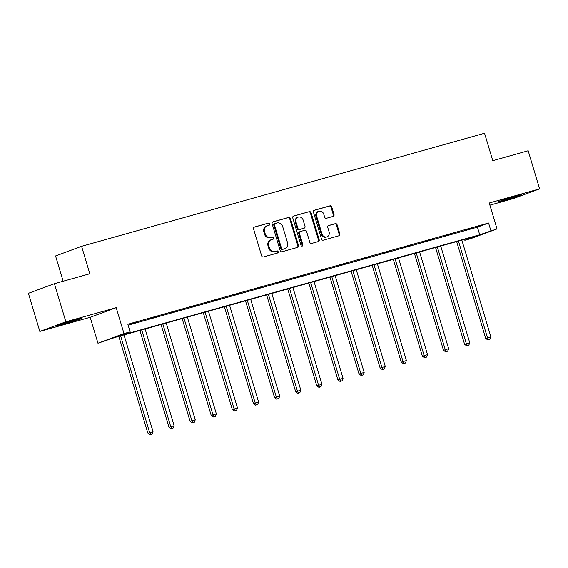 <?xml version="1.0" encoding="UTF-8"?>
<svg xmlns="http://www.w3.org/2000/svg" width="568" height="568" viewBox="0 0 568 568"><rect width="100%" height="100%" fill="white"/><g stroke="black" fill="none" stroke-linecap="round" stroke-linejoin="round"><path stroke-width="0.85" d="M269.807 223.863A1.093 0.966 69.7 0 0 268.565 223.075L254.45 227.037A1.562 1.377 69.7 0 0 253.569 228.911L261.649 255.841A1.562 1.377 69.7 0 0 263.431 256.963L277.546 253.008A1.093 0.966 69.7 0 0 276.914 250.907L275.089 251.425A5.005 4.409 69.7 0 1 269.402 247.826L268.728 245.582A5.005 4.409 69.7 0 1 271.241 239.696A5.005 4.409 69.7 0 1 271.539 239.604L273.371 239.093A1.093 0.966 69.7 0 0 272.739 236.991L270.915 237.509A5.005 4.409 69.7 0 1 265.228 233.909L264.553 231.666A5.005 4.409 69.7 0 1 267.066 225.78A5.005 4.409 69.7 0 1 267.365 225.688L269.196 225.176A1.093 0.966 69.7 0 0 269.807 223.863M268.778 225.29A1.093 0.966 69.7 0 0 267.862 223.338L254.102 227.2M277.127 253.122A1.093 0.966 69.7 0 0 276.211 251.17L275.089 251.425M272.952 239.206A1.093 0.966 69.7 0 0 272.036 237.254L270.915 237.509M504.178 200.476A12.425 0.419 -16.7 0 1 497.767 202.009A12.425 0.419 -16.7 0 1 515.155 196.407A12.425 0.419 -16.7 0 1 521.566 194.874A12.425 0.419 -16.7 0 1 504.178 200.476M64.276 323.895A12.425 0.419 -16.7 0 1 57.872 325.436A12.425 0.419 -16.7 0 1 75.253 319.834A12.425 0.419 -16.7 0 1 81.664 318.293A12.425 0.419 -16.7 0 1 64.276 323.895M39.831 331.428L28.4 293.315L54.429 283.68L65.86 321.793L39.831 331.428L90.184 317.299L97.959 343.221L123.987 333.579L130.143 331.854L118.996 335.979L479.719 234.776L497.021 228.918L471 238.553L464.837 240.285L475.991 236.153L115.268 337.364L97.959 343.221M489.893 205.154L513.571 198.509L539.6 188.874L489.247 203.003L497.021 228.918M54.429 283.68L89.822 273.748L81.586 246.306L484.54 133.253L492.768 160.694L528.169 150.761L539.6 188.874M333.146 216.394A1.562 1.377 69.7 0 0 334.027 214.526L331.755 206.972A1.562 1.377 69.7 0 0 329.98 205.85L314.303 210.245A1.562 1.377 69.7 0 0 313.422 212.112L321.502 239.05A1.562 1.377 69.7 0 0 323.284 240.172L338.961 235.777A1.562 1.377 69.7 0 0 339.841 233.902L337.101 224.779A1.562 1.377 69.7 0 0 335.319 223.657L328.609 225.539A1.562 1.377 69.7 0 0 327.736 227.406L329.092 231.929A4.182 3.692 69.7 0 1 326.99 236.849A4.182 3.692 69.7 0 1 321.985 233.924L316.66 216.195A4.182 3.692 69.7 0 1 318.769 211.275A4.182 3.692 69.7 0 1 323.774 214.2L324.655 217.154A1.562 1.377 69.7 0 0 326.437 218.282L333.146 216.394M90.184 317.299L116.213 307.664L65.86 321.793M116.213 307.664L123.987 333.579M128.134 325.152L477.425 227.15L488.579 223.025L127.857 324.229L130.143 331.854M488.579 223.025L490.866 230.644M290.44 218.566A1.562 1.377 69.7 0 0 288.658 217.438L272.981 221.839A1.562 1.377 69.7 0 0 272.1 223.707L280.187 250.644A1.562 1.377 69.7 0 0 281.962 251.766L297.639 247.364A1.562 1.377 69.7 0 0 298.519 245.497L290.44 218.566L289.737 218.822A1.562 1.377 69.7 0 0 287.955 217.7L272.633 222.003M293.642 216.039L309.319 211.644A1.562 1.377 69.7 0 1 311.101 212.766L319.18 239.703A1.562 1.377 69.7 0 1 318.3 241.57L311.591 243.452A1.562 1.377 69.7 0 1 309.808 242.33L306.535 231.403A1.562 1.377 69.7 0 0 304.76 230.281L300.309 231.531A1.562 1.377 69.7 0 0 299.428 233.398L302.836 244.772A1.093 0.966 69.7 0 1 300.976 245.298L292.761 217.913A1.562 1.377 69.7 0 1 293.642 216.039L293.457 216.11M81.586 246.306L55.565 255.948L63.147 281.231M464.56 239.362L464.837 240.285M477.425 227.15L479.719 234.776M473.669 227.825L466.896 229.72L473.62 227.676M452.554 233.746L445.781 235.649L452.504 233.604M431.439 239.675L424.665 241.57L431.389 239.526M410.323 245.596L403.55 247.492L410.274 245.454M389.208 251.517L382.434 253.42L389.158 251.375M368.092 257.446L361.319 259.342L368.043 257.297M346.977 263.367L340.204 265.27L346.934 263.225M325.862 269.296L319.088 271.192L325.819 269.147M304.746 275.217L297.98 277.113L304.704 275.075M283.631 281.139L276.864 283.041L283.588 280.997M262.515 287.067L255.749 288.963L262.473 286.918M241.4 292.989L234.634 294.891L241.357 292.847M220.285 298.917L213.518 300.813L220.242 298.768M199.169 304.839L192.403 306.741L199.127 304.696M178.054 310.76L171.287 312.663L178.011 310.618M156.938 316.688L150.172 318.584L156.896 316.539M135.823 322.61L129.057 324.513L135.78 322.468M267.066 225.78L266.364 226.043A5.005 4.409 69.7 0 0 263.85 231.929L264.553 231.666M270.212 237.765A5.005 4.409 69.7 0 1 264.525 234.172L263.85 231.929M271.241 239.696L270.538 239.959A5.005 4.409 69.7 0 0 268.025 245.845L268.728 245.582M274.387 251.681A5.005 4.409 69.7 0 1 268.7 248.088L268.025 245.845M297.284 247.463A1.562 1.377 69.7 0 0 297.817 245.759L289.737 218.822M275.075 223.522A1.093 0.966 69.7 0 0 274.458 224.829L281.55 248.472A1.093 0.966 69.7 0 0 282.793 249.26L284.724 248.72A5.005 4.409 69.7 0 0 285.022 248.621A5.005 4.409 69.7 0 0 287.536 242.742L282.686 226.575A5.005 4.409 69.7 0 0 276.999 222.983L275.075 223.522M274.94 223.572L274.372 223.785A1.093 0.966 69.7 0 0 273.755 225.091L274.458 224.829M285.022 248.621L284.32 248.883A5.005 4.409 69.7 0 1 284.021 248.983L282.09 249.522A1.093 0.966 69.7 0 1 280.848 248.734L273.755 225.091M293.294 216.202L309.319 211.644M317.945 241.67A1.562 1.377 69.7 0 0 318.478 239.959L310.398 213.028A1.562 1.377 69.7 0 0 308.616 211.907M300.124 231.602L299.606 231.794A1.562 1.377 69.7 0 0 298.725 233.661L302.133 245.035L302.836 244.772M301.906 246.107A1.093 0.966 69.7 0 0 302.133 245.035M303.135 220.072A4.182 3.692 69.7 0 0 298.129 217.146A4.182 3.692 69.7 0 0 296.027 222.067L297.902 228.315A1.562 1.377 69.7 0 0 299.677 229.436L304.128 228.187A1.562 1.377 69.7 0 0 305.009 226.32L303.135 220.072M298.129 217.146L297.426 217.409A4.182 3.692 69.7 0 0 295.325 222.329L296.027 222.067M303.61 228.379A1.562 1.377 69.7 0 1 303.426 228.45L298.974 229.699A1.562 1.377 69.7 0 1 297.199 228.57L295.325 222.329M318.769 211.275L318.059 211.537A4.182 3.692 69.7 0 0 315.957 216.458L316.66 216.195M326.99 236.849L326.288 237.112A4.182 3.692 69.7 0 1 321.282 234.186L315.957 216.458M338.606 235.876A1.562 1.377 69.7 0 0 339.131 234.165L336.398 225.034A1.562 1.377 69.7 0 0 334.616 223.913L328.261 225.695M332.791 216.493A1.562 1.377 69.7 0 0 333.324 214.789L331.052 207.228A1.562 1.377 69.7 0 0 329.277 206.106L313.955 210.409M118.811 336.37L147.879 433.242L153.019 431.644L124.001 334.914M120.615 335.858L149.64 432.596L150.719 434.485L150.016 434.747L152.075 434.108L150.719 434.485M153.019 431.644L152.075 434.108M150.016 434.747L147.879 433.242M139.927 330.441L168.994 427.321L174.135 425.716L145.117 328.986M141.73 329.937L170.755 426.667L171.834 428.563L171.131 428.819L173.19 428.18L171.834 428.563M174.135 425.716L173.19 428.18M171.131 428.819L168.994 427.321M161.042 324.52L190.11 421.392L195.25 419.795L166.232 323.064M162.846 324.016L191.87 420.746L192.95 422.635L192.247 422.897L194.306 422.258L192.95 422.635M195.25 419.795L194.306 422.258M192.247 422.897L190.11 421.392M182.158 318.591L211.225 415.471L216.365 413.873L187.348 317.136M183.961 318.087L212.986 414.817L214.065 416.713L213.362 416.976L215.421 416.33L214.065 416.713M216.365 413.873L215.421 416.33M213.362 416.976L211.225 415.471M203.273 312.67L232.34 409.549L237.481 407.945L208.463 311.214M205.076 312.166L234.101 408.896L235.18 410.785L234.477 411.047L236.536 410.408L235.18 410.785M237.481 407.945L236.536 410.408M234.477 411.047L232.34 409.549M224.388 306.748L253.456 403.621L258.596 402.023L229.578 305.293M226.192 306.237L255.217 402.975L256.296 404.863L255.593 405.126L257.652 404.487L256.296 404.863M258.596 402.023L257.652 404.487M255.593 405.126L253.456 403.621M245.504 300.82L274.571 397.699L279.712 396.095L250.694 299.364M247.307 300.316L276.332 397.046L277.411 398.942L276.708 399.197L278.767 398.558L277.411 398.942M279.712 396.095L278.767 398.558M276.708 399.197L274.571 397.699M266.619 294.899L295.687 391.771L300.827 390.173L271.809 293.443M268.423 294.394L297.447 391.125L298.527 393.013L297.824 393.276L299.883 392.637L298.527 393.013M300.827 390.173L299.883 392.637M297.824 393.276L295.687 391.771M287.735 288.97L316.802 385.85L321.942 384.252L292.925 287.514M289.538 288.466L318.563 385.196L319.642 387.092L318.939 387.355L320.998 386.709L319.642 387.092M321.942 384.252L320.998 386.709M318.939 387.355L316.802 385.85M308.85 283.049L337.917 379.928L343.058 378.324L314.04 281.593M310.653 282.544L339.678 379.275L340.757 381.163L340.054 381.426L342.113 380.787L340.757 381.163M343.058 378.324L342.113 380.787M340.054 381.426L337.917 379.928M329.965 277.127L359.033 374L364.173 372.402L335.156 275.672M331.769 276.616L360.794 373.346L361.873 375.242L361.17 375.505L363.229 374.866L361.873 375.242M364.173 372.402L363.229 374.866M361.17 375.505L359.033 374M351.081 271.199L380.148 368.078L385.289 366.474L356.271 269.743M352.884 270.695L381.909 367.425L382.988 369.321L382.285 369.576L384.344 368.937L382.988 369.321M385.289 366.474L384.344 368.937M382.285 369.576L380.148 368.078M372.196 265.277L401.264 362.15L406.404 360.552L377.386 263.822M374 264.773L403.017 361.504L404.104 363.392L403.401 363.655L405.46 363.016L404.104 363.392M406.404 360.552L405.46 363.016M403.401 363.655L401.264 362.15M393.312 259.349L422.379 356.228L427.519 354.631L398.502 257.893M395.115 258.845L424.133 355.575L425.219 357.471L424.516 357.726L426.575 357.087L425.219 357.471M427.519 354.631L426.575 357.087M424.516 357.726L422.379 356.228M414.427 253.427L443.494 350.307L448.635 348.702L419.617 251.972M416.23 252.923L445.248 349.654L446.334 351.542L445.631 351.805L447.683 351.166L446.334 351.542M448.635 348.702L447.683 351.166M445.631 351.805L443.494 350.307M435.542 247.506L464.61 344.378L469.75 342.781L440.732 246.05M437.346 246.995L466.363 343.725L467.45 345.621L466.747 345.884L468.799 345.237L467.45 345.621M469.75 342.781L468.799 345.237M466.747 345.884L464.61 344.378M456.658 241.577L485.725 338.457L490.866 336.852L461.848 240.122M458.461 241.073L487.479 337.804L488.565 339.7L487.862 339.955L489.914 339.316L488.565 339.7M490.866 336.852L489.914 339.316M487.862 339.955L485.725 338.457M267.862 223.338L268.565 223.075M276.211 251.17L276.914 250.907M272.036 237.254L272.739 236.991M264.525 234.172L265.228 233.909M268.7 248.088L269.402 247.826M297.817 245.759L298.519 245.497M287.955 217.7L288.658 217.438M280.848 248.734L281.55 248.472M282.09 249.522L282.793 249.26M284.021 248.983L284.724 248.72M310.398 213.028L311.101 212.766M318.478 239.959L319.18 239.703M298.725 233.661L299.428 233.398M297.199 228.57L297.902 228.315M298.974 229.699L299.677 229.436M303.426 228.45L304.128 228.187M321.282 234.186L321.985 233.924M334.616 223.913L335.319 223.657M336.398 225.034L337.101 224.779M339.131 234.165L339.841 233.902M329.277 206.106L329.98 205.85M331.052 207.228L331.755 206.972M333.324 214.789L334.027 214.526M274.301 223.806L275.004 223.543M299.506 231.822L300.209 231.559M303.518 228.421L304.221 228.159"/></g></svg>
